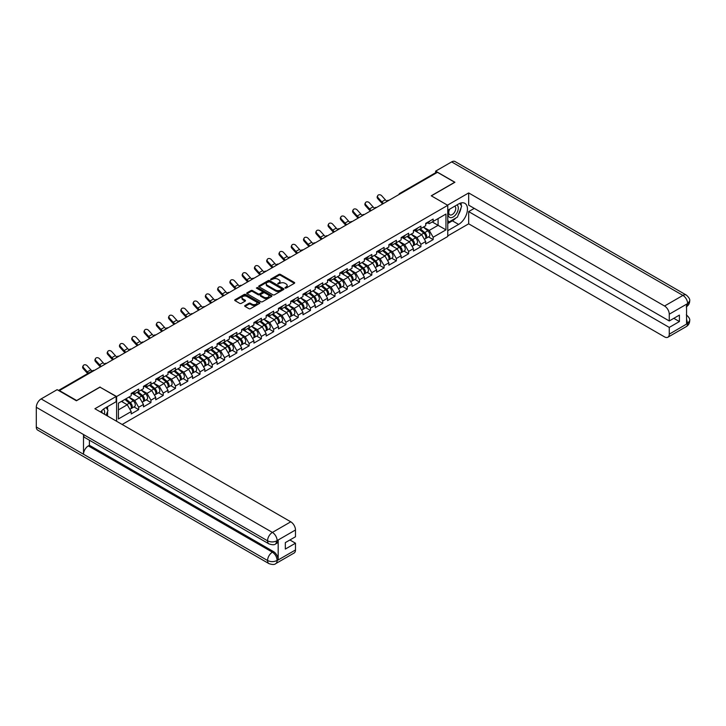 <?xml version="1.0" encoding="UTF-8"?>
<svg xmlns="http://www.w3.org/2000/svg" width="726" height="726" viewBox="0 0 726 726"><rect width="100%" height="100%" fill="white"/><g stroke="black" fill="none" stroke-linecap="round" stroke-linejoin="round"><path stroke-width="1.09" d="M285.082 288.068L286.162 288.068L294.366 283.331A1.089 0.626 0 0 0 294.683 282.886A1.089 0.626 0 0 0 294.366 282.441L280.463 274.419A1.089 0.626 0 0 0 278.92 274.419L270.716 279.147L270.716 279.773L272.858 279.165A3.494 2.015 0 0 1 277.804 279.165L278.956 279.828A3.494 2.015 0 0 1 279.982 281.261A3.494 2.015 0 0 1 278.956 282.686L277.895 283.92L280.036 283.303A3.494 2.015 0 0 1 284.982 283.303L286.144 283.975A3.494 2.015 0 0 1 287.16 285.4A3.494 2.015 0 0 1 286.144 286.834L285.082 288.068L285.082 287.442M245.025 305.528A1.089 0.626 0 0 0 244.707 305.973A1.089 0.626 0 0 0 245.025 306.417L248.927 308.668A1.089 0.626 0 0 0 250.47 308.668L259.581 303.414A1.089 0.626 0 0 0 259.899 302.969A1.089 0.626 0 0 0 259.581 302.524L245.678 294.493A1.089 0.626 0 0 0 244.136 294.493L235.024 299.756A1.089 0.626 0 0 0 234.707 300.201A1.089 0.626 0 0 0 235.024 300.646L239.734 303.368A1.089 0.626 0 0 0 241.286 303.368L245.179 301.118A1.089 0.626 0 0 0 245.497 300.673A1.089 0.626 0 0 0 245.179 300.228L242.847 298.876A2.922 1.688 0 0 1 241.994 297.687A2.922 1.688 0 0 1 243.791 296.126A2.922 1.688 0 0 1 246.976 296.489L256.124 301.771A2.922 1.688 0 0 1 256.977 302.969A2.922 1.688 0 0 1 255.18 304.521A2.922 1.688 0 0 1 251.995 304.158L250.47 303.277A1.089 0.626 0 0 0 248.927 303.277L245.025 305.528L245.025 306.417L248.927 304.185L248.927 303.277M100.088 386.985L76.647 400.516L59.423 390.57L437.451 172.316L454.685 182.262L431.244 195.793L447.76 205.331L116.614 396.523L100.088 387.212M272.94 294.81A1.089 0.626 0 0 0 274.482 294.81L283.594 289.547A1.089 0.626 0 0 0 283.911 289.102A1.089 0.626 0 0 0 283.594 288.658L269.691 280.635A1.089 0.626 0 0 0 268.148 280.635L259.037 285.89A1.089 0.626 0 0 0 258.719 286.343A1.089 0.626 0 0 0 259.037 286.788L272.94 294.81M256.677 288.231L271.569 296.489L262.476 301.744A1.089 0.626 0 0 1 260.933 301.744L247.031 293.712L247.031 292.823A1.089 0.626 0 0 0 246.713 293.268A1.089 0.626 0 0 0 247.031 293.712M247.031 292.823L250.933 290.572A1.089 0.626 0 0 1 252.476 290.572L258.111 293.83A1.089 0.626 0 0 0 259.654 293.83L262.24 292.333A1.089 0.626 0 0 0 262.567 291.888A1.089 0.626 0 0 0 262.24 291.444L256.378 288.059L257.458 287.432L271.588 295.591A1.089 0.626 0 0 1 271.905 296.036A1.089 0.626 0 0 1 271.588 296.48L271.588 295.591M116.614 421.271L116.614 396.523M122.159 424.474L447.76 236.485L447.76 205.331M134.011 406.932L138.675 409.627L138.675 407.259L134.737 400.453L128.919 397.086M138.675 409.627L131.197 413.938L131.197 411.578L118.42 418.956L118.42 403.148L131.197 395.77L131.197 393.41L138.675 389.1L138.675 391.459L143.476 388.691L143.476 386.323L150.944 382.012L150.944 384.372L155.745 381.604L155.745 379.244L163.214 374.925L163.214 377.293L168.015 374.516L168.015 372.157L175.483 367.846L175.483 370.206L180.284 367.438L180.284 365.069L187.753 360.758L187.753 363.118L192.553 360.35L192.553 357.991L200.022 353.671L200.022 356.039L204.823 353.263L204.823 350.903L212.301 346.592L212.301 348.952L217.092 346.184L217.092 343.825L224.57 339.505L224.57 341.864L229.362 339.096L229.362 336.737L236.839 332.417L236.839 334.786L241.64 332.009L241.64 329.649L249.109 325.339L249.109 327.698L253.909 324.93L253.909 322.571L261.378 318.251L261.378 320.611L266.179 317.843L266.179 315.483L273.648 311.173L273.648 313.532L278.448 310.755L278.448 308.396L285.917 304.085L285.917 306.445L290.718 303.677L290.718 301.317L298.195 296.998L298.195 299.357L302.987 296.589L302.987 294.23L310.465 289.919L310.465 292.279L315.256 289.511L315.256 287.142L322.734 282.831L322.734 285.191L327.535 282.423L327.535 280.064L335.004 275.744L335.004 278.103L339.804 275.335L339.804 272.976L347.273 268.665L347.273 271.025L352.074 268.257L352.074 265.888L359.542 261.578L359.542 263.937L364.343 261.169L364.343 258.81L371.812 254.49L371.812 256.859L376.613 254.082L376.613 251.722L384.09 247.412L384.09 249.771L388.882 247.003L388.882 244.635L396.36 240.324L396.36 242.684L401.151 239.916L401.151 237.556L408.629 233.237L408.629 235.605L413.43 232.828L413.43 230.469L420.899 226.158L420.899 228.518L425.699 225.75L425.699 223.381L433.168 219.071L433.168 221.43L445.955 214.052L445.955 229.861L433.168 237.239L429.238 230.423L423.412 227.066M428.503 236.903L433.168 239.598L433.168 237.239M433.168 239.598L425.699 243.909L425.699 241.549L420.899 244.317L416.969 237.511L411.143 234.144M416.234 243.99L420.899 246.686L420.899 244.317M420.899 246.686L413.43 250.996L413.43 248.637L408.629 251.405L404.691 244.589L398.873 241.232M403.965 251.069L408.629 253.764L408.629 251.405M408.629 253.764L401.151 258.084L401.151 255.715L396.36 258.492L392.421 251.677L386.604 248.319M391.686 258.157L396.36 260.852L396.36 258.492M396.36 260.852L388.882 265.162L388.882 262.803L384.09 265.571L380.152 258.765L374.335 255.398M379.417 265.244L384.09 267.939L384.09 265.571M384.09 267.939L376.613 272.25L376.613 269.89L371.812 272.658L367.882 265.843L362.065 262.485M367.147 272.323L371.812 275.018L371.812 272.658M371.812 275.018L364.343 279.338L364.343 276.969L359.542 279.746L355.613 272.931L349.787 269.573M354.878 279.41L359.542 282.105L359.542 279.746M359.542 282.105L352.074 286.416L352.074 284.057L347.273 286.824L343.344 280.018L337.517 276.651M342.608 286.498L347.273 289.193L347.273 286.824M347.273 289.193L339.804 293.504L339.804 291.144L335.004 293.912L331.074 287.097L325.248 283.739M330.339 293.576L335.004 296.272L335.004 293.912M335.004 296.272L327.535 300.591L327.535 298.223L322.734 301L318.796 294.184L312.979 290.827M318.07 300.664L322.734 303.359L322.734 301M322.734 303.359L315.256 307.67L315.256 305.31L310.465 308.078L306.526 301.272L300.709 297.905M305.791 307.751L310.465 310.438L310.465 308.078M310.465 310.438L302.987 314.757L302.987 312.398L298.195 315.166L294.257 308.35L288.44 304.993M293.522 314.83L298.195 317.525L298.195 315.166M298.195 317.525L290.718 321.845L290.718 319.476L285.917 322.253L281.987 315.438L276.17 312.08M281.252 321.917L285.917 324.613L285.917 322.253M285.917 324.613L278.448 328.923L278.448 326.564L273.648 329.332L269.718 322.525L263.901 319.159M268.983 329.005L273.648 331.691L273.648 329.332M273.648 331.691L266.179 336.011L266.179 333.651L261.378 336.419L257.449 329.604L251.623 326.246M256.714 336.084L261.378 338.779L261.378 336.419M261.378 338.779L253.909 343.089L253.909 340.73L249.109 343.507L245.179 336.692L239.353 333.334M244.444 343.171L249.109 345.866L249.109 343.507M249.109 345.866L241.64 350.177L241.64 347.818L236.839 350.585L232.91 343.779L227.084 340.412M232.175 350.25L236.839 352.945L236.839 350.585M236.839 352.945L229.362 357.265L229.362 354.905L224.57 357.673L220.631 350.858L214.814 347.5M219.905 357.337L224.57 360.032L224.57 357.673M224.57 360.032L217.092 364.343L217.092 361.984L212.301 364.751L208.362 357.945L202.545 354.587M207.627 364.425L212.301 367.12L212.301 364.751M212.301 367.12L204.823 371.431L204.823 369.071L200.022 371.839L196.093 365.024L190.276 361.666M195.358 371.503L200.022 374.199L200.022 371.839M200.022 374.199L192.553 378.518L192.553 376.15L187.753 378.927L183.823 372.111L178.006 368.754M183.088 378.591L187.753 381.286L187.753 378.927M187.753 381.286L180.284 385.597L180.284 383.237L175.483 386.005L171.554 379.199L165.728 375.832M170.819 385.678L175.483 388.374L175.483 386.005M175.483 388.374L168.015 392.684L168.015 390.325L163.214 393.093L159.284 386.277L153.458 382.92M158.549 392.757L163.214 395.452L163.214 393.093M163.214 395.452L155.745 399.772L155.745 397.403L150.944 400.18L147.015 393.365L141.189 390.007M146.28 399.844L150.944 402.54L150.944 400.18M150.944 402.54L143.476 406.85L143.476 404.491L138.675 407.259M133.221 392.848L134.737 393.728L138.675 391.459M134.737 400.453L139.537 397.676L132.196 393.438M143.476 404.491L139.537 397.676M145.49 385.769L147.015 386.64L150.944 384.372M147.015 393.365L151.807 390.597L144.465 386.359M155.745 397.403L151.807 390.597M157.76 378.682L159.284 379.562L163.214 377.293M159.284 386.277L164.076 383.51L156.734 379.271M168.015 390.325L164.076 383.51M170.029 371.594L171.554 372.474L175.483 370.206M171.554 379.199L176.354 376.431L169.013 372.184M180.284 383.237L176.354 376.431M182.299 364.516L183.823 365.387L187.753 363.118M183.823 372.111L188.624 369.343L181.282 365.105M192.553 376.15L188.624 369.343M194.577 357.428L196.093 358.308L200.022 356.039M196.093 365.024L200.893 362.256L193.552 358.018M204.823 369.071L200.893 362.256M206.846 350.34L208.362 351.221L212.301 348.952M208.362 357.945L213.163 355.177L205.821 350.939M217.092 361.984L213.163 355.177M219.116 343.262L220.631 344.142L224.57 341.864M220.631 350.858L225.432 348.09L218.09 343.852M229.362 354.905L225.432 348.09M231.385 336.174L232.91 337.055L236.839 334.786M232.91 343.779L237.701 341.002L230.36 336.764M241.64 347.818L237.701 341.002M243.655 329.096L245.179 329.967L249.109 327.698M245.179 336.692L249.971 333.924L242.629 329.686M253.909 340.73L249.971 333.924M255.924 322.008L257.449 322.889L261.378 320.611M257.449 329.604L262.249 326.836L254.908 322.598M266.179 333.651L262.249 326.836M268.193 314.921L269.718 315.801L273.648 313.532M269.718 322.525L274.519 319.749L267.177 315.511M278.448 326.564L274.519 319.749M280.472 307.842L281.987 308.713L285.917 306.445M281.987 315.438L286.788 312.67L279.446 308.432M290.718 319.476L286.788 312.67M292.741 300.755L294.257 301.635L298.195 299.357M294.257 308.35L299.058 305.582L291.716 301.344M302.987 312.398L299.058 305.582M305.011 293.667L306.526 294.547L310.465 292.279M306.526 301.272L311.327 298.495L303.985 294.257M315.256 305.31L311.327 298.495M317.28 286.589L318.796 287.46L322.734 285.191M318.796 294.184L323.596 291.416L316.255 287.178M327.535 298.223L323.596 291.416M329.55 279.501L331.074 280.381L335.004 278.103M331.074 287.097L335.866 284.329L328.524 280.091M339.804 291.144L335.866 284.329M341.819 272.413L343.344 273.294L347.273 271.025M343.344 280.018L348.135 277.241L340.803 273.003M352.074 284.057L348.135 277.241M354.088 265.335L355.613 266.206L359.542 263.937M355.613 272.931L360.414 270.163L353.072 265.925M364.343 276.969L360.414 270.163M366.358 258.247L367.882 259.128L371.812 256.859M367.882 265.843L372.683 263.075L365.341 258.837M376.613 269.89L372.683 263.075M378.636 251.16L380.152 252.04L384.09 249.771M380.152 258.765L384.952 255.988L377.611 251.75M388.882 262.803L384.952 255.988M390.906 244.081L392.421 244.952L396.36 242.684M392.421 251.677L397.222 248.909L389.88 244.671M401.151 255.715L397.222 248.909M403.175 236.994L404.691 237.874L408.629 235.605M404.691 244.589L409.491 241.822L402.15 237.584M413.43 248.637L409.491 241.822M415.444 229.906L416.969 230.786L420.899 228.518M416.969 237.511L421.761 234.743L414.419 230.496M425.699 241.549L421.761 234.743M436.272 172.997L400.643 193.57M400.144 193.86A1.67 0.962 120 0 1 400.561 193.524A1.67 0.962 60 0 0 399.727 193.443L435.364 172.87A1.67 0.962 60 0 1 436.199 172.951M427.714 222.828L429.238 223.708L433.168 221.43M429.238 230.423L438.087 225.314L438.087 218.599L445.955 214.052M432.26 221.956L445.955 229.861M118.42 409.872L127.268 404.763L121.451 401.405M131.197 411.578L127.268 404.763M285.382 288.177L286.144 287.741A3.494 2.015 0 0 0 287.16 286.307L287.16 285.4M279.982 281.261L279.982 282.169A3.494 2.015 0 0 1 278.956 283.594L278.203 284.029M294.366 282.441L294.366 283.331L280.463 275.326A1.089 0.626 0 0 0 278.92 275.326L271.025 279.882M283.594 288.658L283.594 289.547L269.691 281.543A1.089 0.626 0 0 0 268.148 281.543L259.055 286.797M281.661 289.411L281.661 288.794L269.464 281.752L267.259 282.396A3.494 2.015 0 0 0 266.242 283.821A3.494 2.015 0 0 0 267.259 285.245L275.599 290.064A3.494 2.015 0 0 0 280.545 290.064L281.661 289.411L281.661 290.327L281.888 289.102M266.242 283.821L266.242 284.728A3.494 2.015 0 0 0 267.259 286.153L267.259 285.245M281.661 290.327L280.545 290.972A3.494 2.015 0 0 1 275.599 290.972L267.259 286.153M247.049 293.721L250.933 291.48L250.933 290.572M262.567 291.888L262.567 292.796A1.089 0.626 0 0 1 262.24 293.24L259.654 294.738A1.089 0.626 0 0 1 258.111 294.738L252.476 291.48A1.089 0.626 0 0 0 250.933 291.48M263.965 297.206A2.922 1.688 0 0 0 267.141 297.569A2.922 1.688 0 0 0 268.947 296.008A2.922 1.688 0 0 0 268.094 294.82L264.872 292.959A1.089 0.626 0 0 0 263.32 292.959L260.734 294.447A1.089 0.626 0 0 0 260.416 294.901A1.089 0.626 0 0 0 260.734 295.346L263.965 297.206L263.965 298.114A2.922 1.688 0 0 0 267.141 298.477A2.922 1.688 0 0 0 268.947 296.916L268.947 296.008M260.416 294.901L260.416 295.809A1.089 0.626 0 0 0 260.734 296.253L260.734 295.346M263.965 298.114L260.734 296.253M256.977 302.969L256.977 303.876A2.922 1.688 0 0 1 255.18 305.428A2.922 1.688 0 0 1 251.995 305.065L250.47 304.185A1.089 0.626 0 0 0 248.927 304.185M241.994 297.687L241.994 298.595A2.922 1.688 0 0 0 242.847 299.784L242.847 298.876M245.179 300.228L245.179 301.118L242.847 299.784M259.563 303.423L245.678 295.4A1.089 0.626 0 0 0 244.136 295.4L235.042 300.655L235.024 299.756M424.764 233.836L424.211 233.518M425.463 238.518A3.675 2.124 -120 0 0 425.999 238.346A3.675 2.124 -120 0 0 426.661 235.787A3.675 2.124 -120 0 0 424.746 232.583L420.318 228.853M425.999 238.346L429.03 236.603A3.675 2.124 -120 0 0 429.683 234.035A3.675 2.124 -120 0 0 427.777 230.841L423.349 227.102M419.465 229.343L424.519 233.609A2.223 1.289 60 0 1 425.717 236.349M424.383 239.281L425.055 238.89A3.675 2.124 -120 0 0 425.717 236.331A3.675 2.124 -120 0 0 423.803 233.128L419.374 229.398M418.094 232.619L415.109 230.106M382.693 203.933A8.903 5.136 60 0 1 381.359 202.654L377.747 198.634A2.505 1.915 -152.4 0 1 377.302 196.447L377.729 195.63A2.505 1.915 27.6 0 0 378.173 197.808L381.785 201.828A7.451 4.302 -120 0 0 383.591 203.416M386.831 201.166A7.451 4.302 -120 0 1 385.325 199.786L381.713 195.766A2.505 1.915 27.6 0 0 377.729 195.63M426.679 222.818A3.675 2.124 60 0 1 425.999 223.817A3.675 2.124 60 0 1 425.699 223.944M429.71 221.067A3.675 2.124 60 0 1 429.03 222.065L425.999 223.817M449.385 209.297A7.233 4.174 120 0 0 449.212 217.065A7.233 4.174 120 0 0 455.746 214.696A7.233 4.174 120 0 0 456.99 204.913M449.793 209.061A4.946 2.859 120 0 0 449.784 214.805A4.946 2.859 120 0 0 454.004 213.008A4.946 2.859 120 0 0 454.73 206.229A4.946 2.859 120 0 0 454.712 206.22M459.749 203.398L461.682 206.157L457.434 217.101L448.94 222.002L447.76 220.323M447.76 221.321L448.94 222.002M104.408 414.228A7.233 4.174 120 0 0 103.455 409.174M102.103 412.894A4.946 2.859 120 0 0 101.595 410.862M106.06 407.522L108.029 410.326L106.132 415.227M455.864 218A12.514 7.224 120 0 1 452.398 220.822L458.614 224.407A12.514 7.224 120 0 0 466.791 213.38A12.514 7.224 120 0 0 464.876 203.353A12.514 7.224 120 0 0 458.614 203.97L447.76 210.241M458.614 224.407L447.76 230.677M447.76 235.896L468.678 223.817L468.678 211.602L669.263 327.408L669.263 334.169L687.74 323.406L686.569 323.95L686.569 304.421L687.631 303.586L669.263 314.186A6.67 3.857 -120 0 0 664.544 306.018L682.912 295.409L451.654 161.898L435.645 171.136L454.921 182.262L431.362 195.866M474.269 208.38L468.678 211.602M673.819 318.324L679.409 321.545L679.409 315.093L669.263 320.956L468.678 205.149L468.678 192.934L664.544 306.018M447.488 205.177L468.678 192.934M468.678 223.817L664.544 336.891A6.67 3.857 -120 0 0 667.875 337.227A6.67 3.857 -120 0 0 669.263 334.169M451.654 161.898A6.843 3.948 -60 0 1 455.075 161.553L686.324 295.074A6.843 3.948 -60 0 0 682.912 295.409A6.67 3.857 60 0 1 687.631 303.586M435.645 172.797L435.645 171.136M669.263 320.956L669.263 314.186M679.409 321.545L669.263 327.408M458.351 214.724A12.514 7.224 120 0 0 461.046 207.781M461.246 205.54A12.514 7.224 120 0 0 460.937 202.99M452.398 220.822L447.76 223.499M447.76 222.047L448.387 221.684M686.569 319.286L687.631 323.342M686.324 314.83C689.01 317.244 690.136 319.168 689.7 320.611L687.749 323.397M686.324 295.074C689.01 297.46 690.136 299.411 689.7 300.909L687.749 303.649M116.142 396.478L94.897 408.738L290.763 521.812A6.67 3.857 60 0 1 295.482 529.989L277.114 540.598L275.726 543.874C274.61 545.017 272.359 545.017 268.974 543.883L84.915 437.615A6.843 3.948 -60 0 1 83.499 434.529L36.3 407.286A6.843 3.948 -60 0 1 41.137 398.91L57.145 389.662L76.412 400.788L100.016 387.167L116.142 396.478L116.142 401.696L104.971 408.148A12.514 7.224 120 0 0 100.587 412.023M107.285 415.889L109.925 417.414M107.566 415.735L107.566 411.542M107.566 409.664L107.566 406.651M295.482 529.989L295.482 536.759L285.327 542.612L285.327 549.065L295.482 543.202L295.482 549.972A6.67 3.857 60 0 1 294.094 553.03L275.726 563.63A6.67 3.857 -120 0 0 277.114 560.572L295.482 549.972M275.726 563.63C274.664 564.764 272.413 564.764 268.974 563.639L37.716 430.128A6.843 3.948 -60 0 1 36.3 426.997L83.499 454.24A6.843 3.948 -60 0 1 88.336 445.909L272.395 552.177L273.457 551.56A6.67 3.857 60 0 1 278.176 559.737L278.176 540.208A6.67 3.857 60 0 1 276.787 543.266L275.726 543.874M36.3 407.286L36.3 426.997M268.974 543.883A6.843 3.948 -60 0 1 267.558 540.797L83.499 434.529L83.499 454.24L267.558 560.508C270.698 562.024 273.838 562.024 276.996 560.508L277.114 560.572M295.482 543.202L289.892 539.981M89.398 440.21L89.398 445.292L273.457 551.56M89.398 445.292L88.336 445.909M41.137 398.91L272.395 532.421A6.843 3.948 -60 0 0 267.558 540.797C270.707 542.313 273.847 542.295 276.987 540.761M412.486 240.923L411.941 240.605M413.194 245.597A3.675 2.124 -120 0 0 413.729 245.433A3.675 2.124 -120 0 0 414.383 242.865A3.675 2.124 -120 0 0 412.477 239.671L408.048 235.932M413.729 245.433L416.751 243.682A3.675 2.124 -120 0 0 417.414 241.123A3.675 2.124 -120 0 0 415.508 237.919L411.079 234.189M407.195 236.431L412.241 240.687A2.223 1.289 60 0 1 413.448 243.428M412.114 246.368L412.785 245.978A3.675 2.124 -120 0 0 413.439 243.41A3.675 2.124 -120 0 0 411.533 240.215L407.105 236.485M405.825 239.707L402.839 237.184M400.217 248.002L399.672 247.684M400.924 252.684A3.675 2.124 -120 0 0 401.46 252.521A3.675 2.124 -120 0 0 402.113 249.953A3.675 2.124 -120 0 0 400.207 246.758L395.779 243.019M401.46 252.521L404.482 250.769A3.675 2.124 -120 0 0 405.144 248.201A3.675 2.124 -120 0 0 403.229 245.007L398.81 241.268M394.926 243.509L399.972 247.775A2.223 1.289 60 0 1 401.179 250.515M399.844 253.447L400.516 253.065A3.675 2.124 -120 0 0 401.169 250.497A3.675 2.124 -120 0 0 399.264 247.303L394.835 243.564M393.556 246.795L390.57 244.272M387.947 255.089L387.394 254.772M388.655 259.772A3.675 2.124 -120 0 0 389.181 259.599A3.675 2.124 -120 0 0 389.844 257.04A3.675 2.124 -120 0 0 387.938 253.837L383.51 250.107M389.181 259.599L392.212 257.857A3.675 2.124 -120 0 0 392.875 255.289A3.675 2.124 -120 0 0 390.96 252.094L386.531 248.356M382.656 250.597L387.702 254.853A2.223 1.289 60 0 1 388.909 257.603M387.575 260.534L388.238 260.144A3.675 2.124 -120 0 0 388.9 257.585A3.675 2.124 -120 0 0 386.994 254.381L382.566 250.651M381.286 253.873L378.3 251.359M375.678 262.177L375.124 261.859M376.386 266.85A3.675 2.124 -120 0 0 376.912 266.687A3.675 2.124 -120 0 0 377.574 264.119A3.675 2.124 -120 0 0 375.66 260.924L371.24 257.185M376.912 266.687L379.943 264.936A3.675 2.124 -120 0 0 380.605 262.376A3.675 2.124 -120 0 0 378.691 259.173L374.262 255.443M370.387 257.685L375.433 261.941A2.223 1.289 60 0 1 376.631 264.681M375.306 267.622L375.968 267.232A3.675 2.124 -120 0 0 376.631 264.663A3.675 2.124 -120 0 0 374.716 261.469L370.296 257.73M369.017 260.961L366.031 258.438M363.408 269.255L362.855 268.938M364.107 273.938A3.675 2.124 -120 0 0 364.643 273.775A3.675 2.124 -120 0 0 365.305 271.206A3.675 2.124 -120 0 0 363.39 268.012L358.962 264.273M364.643 273.775L367.674 272.023A3.675 2.124 -120 0 0 368.336 269.455A3.675 2.124 -120 0 0 366.421 266.26L361.993 262.522M358.109 264.763L363.163 269.028A2.223 1.289 60 0 1 364.361 271.769M363.036 274.7L363.699 274.319A3.675 2.124 -120 0 0 364.361 271.751A3.675 2.124 -120 0 0 362.446 268.556L358.018 264.818M356.747 268.048L353.762 265.525M370.423 211.021A8.903 5.136 60 0 1 369.089 209.741L365.477 205.721A2.505 1.915 -152.4 0 1 365.033 203.534L365.459 202.708A2.505 1.915 27.6 0 0 365.904 204.895L369.516 208.916A7.451 4.302 -120 0 0 371.322 210.504M374.562 208.253A7.451 4.302 -120 0 1 373.055 206.874L369.443 202.853A2.505 1.915 27.6 0 0 365.459 202.708M414.41 229.897A3.675 2.124 60 0 1 413.729 230.904A3.675 2.124 60 0 1 413.43 231.022M417.441 228.155A3.675 2.124 60 0 1 416.751 229.153L413.729 230.904M358.154 218.109A8.903 5.136 60 0 1 356.82 216.82L353.208 212.8A2.505 1.915 -152.4 0 1 352.754 210.622L353.19 209.796A2.505 1.915 27.6 0 0 353.635 211.983L357.246 216.003A7.451 4.302 -120 0 0 359.052 217.582M362.292 215.332A7.451 4.302 -120 0 1 360.786 213.952L357.174 209.932A2.505 1.915 27.6 0 0 353.19 209.796M402.14 236.985A3.675 2.124 60 0 1 401.46 237.983A3.675 2.124 60 0 1 401.151 238.11M405.172 235.233A3.675 2.124 60 0 1 404.482 236.24L401.46 237.983M345.875 225.187A8.903 5.136 60 0 1 344.551 223.907L340.939 219.887A2.505 1.915 -152.4 0 1 340.485 217.7L340.921 216.883A2.505 1.915 27.6 0 0 341.365 219.061L344.977 223.082A7.451 4.302 -120 0 0 346.783 224.67M350.023 222.419A7.451 4.302 -120 0 1 348.516 221.04L344.904 217.02A2.505 1.915 27.6 0 0 340.921 216.883M389.871 244.072A3.675 2.124 60 0 1 389.181 245.07A3.675 2.124 60 0 1 388.882 245.197M392.893 242.321A3.675 2.124 60 0 1 392.212 243.319L389.181 245.07M333.606 232.275A8.903 5.136 60 0 1 332.272 230.995L328.66 226.966A2.505 1.915 -152.4 0 1 328.216 224.788L328.651 223.962A2.505 1.915 27.6 0 0 329.096 226.149L332.708 230.169A7.451 4.302 -120 0 0 334.505 231.757M337.753 229.507A7.451 4.302 -120 0 1 336.247 228.127L332.635 224.107A2.505 1.915 27.6 0 0 328.651 223.962M377.602 251.151A3.675 2.124 60 0 1 376.912 252.158A3.675 2.124 60 0 1 376.613 252.276M380.624 249.408A3.675 2.124 60 0 1 379.943 250.406L376.912 252.158M321.337 239.362A8.903 5.136 60 0 1 320.003 238.074L316.391 234.053A2.505 1.915 -152.4 0 1 315.946 231.875L316.373 231.049A2.505 1.915 27.6 0 0 316.826 233.227L320.438 237.257A7.451 4.302 -120 0 0 322.235 238.836M325.484 236.585A7.451 4.302 -120 0 1 323.977 235.206L320.366 231.186A2.505 1.915 27.6 0 0 316.373 231.049M365.332 258.238A3.675 2.124 60 0 1 364.643 259.236A3.675 2.124 60 0 1 364.343 259.363M368.354 256.487A3.675 2.124 60 0 1 367.674 257.494L364.643 259.236M351.139 276.343L350.585 276.025M351.838 281.026A3.675 2.124 -120 0 0 352.373 280.853A3.675 2.124 -120 0 0 353.036 278.294A3.675 2.124 -120 0 0 351.121 275.09L346.692 271.361M352.373 280.853L355.404 279.111A3.675 2.124 -120 0 0 356.058 276.542A3.675 2.124 -120 0 0 354.152 273.348L349.723 269.609M345.839 271.851L350.894 276.107A2.223 1.289 60 0 1 352.092 278.848M350.758 281.788L351.429 281.398A3.675 2.124 -120 0 0 352.092 278.838A3.675 2.124 -120 0 0 350.177 275.635L345.748 271.905M344.478 275.127L341.483 272.613M309.067 246.441A8.903 5.136 60 0 1 307.733 245.161L304.121 241.141A2.505 1.915 -152.4 0 1 303.677 238.954L304.103 238.137A2.505 1.915 27.6 0 0 304.557 240.315L308.169 244.335A7.451 4.302 -120 0 0 309.966 245.923M313.215 243.673A7.451 4.302 -120 0 1 311.708 242.293L308.096 238.273A2.505 1.915 27.6 0 0 304.103 238.137M353.054 265.326A3.675 2.124 60 0 1 352.373 266.324A3.675 2.124 60 0 1 352.074 266.451M356.085 263.574A3.675 2.124 60 0 1 355.404 264.573L352.373 266.324M338.87 283.43L338.316 283.104M339.568 288.104A3.675 2.124 -120 0 0 340.104 287.941A3.675 2.124 -120 0 0 340.766 285.372A3.675 2.124 -120 0 0 338.851 282.178L334.423 278.439M340.104 287.941L343.135 286.189A3.675 2.124 -120 0 0 343.788 283.63A3.675 2.124 -120 0 0 341.882 280.427L337.454 276.697M333.57 278.938L338.625 283.194A2.223 1.289 60 0 1 339.822 285.935M338.488 288.875L339.16 288.485A3.675 2.124 -120 0 0 339.822 285.917A3.675 2.124 -120 0 0 337.908 282.723L333.479 278.984M332.199 282.214L329.214 279.691M296.798 253.528A8.903 5.136 60 0 1 295.464 252.24L291.852 248.219A2.505 1.915 -152.4 0 1 291.407 246.041L291.834 245.216A2.505 1.915 27.6 0 0 292.279 247.403L295.89 251.423A7.451 4.302 -120 0 0 297.696 253.011M300.936 250.76A7.451 4.302 -120 0 1 299.439 249.381L295.827 245.361A2.505 1.915 27.6 0 0 291.834 245.216M340.784 272.404A3.675 2.124 60 0 1 340.104 273.412A3.675 2.124 60 0 1 339.804 273.53M343.815 270.662A3.675 2.124 60 0 1 343.135 271.66L340.104 273.412M326.591 290.509L326.047 290.191M327.299 295.192A3.675 2.124 -120 0 0 327.834 295.028A3.675 2.124 -120 0 0 328.497 292.46A3.675 2.124 -120 0 0 326.582 289.266L322.153 285.527M327.834 295.028L330.865 293.277A3.675 2.124 -120 0 0 331.519 290.709A3.675 2.124 -120 0 0 329.613 287.514L325.184 283.775M321.3 286.017L326.355 290.282A2.223 1.289 60 0 1 327.553 293.023M326.219 295.954L326.891 295.573A3.675 2.124 -120 0 0 327.544 293.005A3.675 2.124 -120 0 0 325.638 289.81L321.21 286.071M319.93 289.302L316.944 286.779M284.528 260.616A8.903 5.136 60 0 1 283.194 259.327L279.583 255.307A2.505 1.915 -152.4 0 1 279.138 253.129L279.564 252.303A2.505 1.915 27.6 0 0 280.009 254.481L283.621 258.501A7.451 4.302 -120 0 0 285.427 260.089M288.667 257.839A7.451 4.302 -120 0 1 287.16 256.459L283.548 252.439A2.505 1.915 27.6 0 0 279.564 252.303M328.515 279.492A3.675 2.124 60 0 1 327.834 280.49A3.675 2.124 60 0 1 327.535 280.617M331.546 277.74A3.675 2.124 60 0 1 330.865 278.748L327.834 280.49M314.322 297.596L313.777 297.279M315.03 302.27A3.675 2.124 -120 0 0 315.565 302.107A3.675 2.124 -120 0 0 316.218 299.548A3.675 2.124 -120 0 0 314.313 296.344L309.884 292.614M315.565 302.107L318.587 300.364A3.675 2.124 -120 0 0 319.249 297.796A3.675 2.124 -120 0 0 317.335 294.602L312.915 290.863M309.031 293.104L314.077 297.361A2.223 1.289 60 0 1 315.284 300.101M313.95 303.041L314.621 302.651A3.675 2.124 -120 0 0 315.275 300.092A3.675 2.124 -120 0 0 313.369 296.889L308.94 293.159M307.661 296.38L304.675 293.858M272.259 267.694A8.903 5.136 60 0 1 270.925 266.415L267.313 262.395A2.505 1.915 -152.4 0 1 266.859 260.207L267.295 259.391A2.505 1.915 27.6 0 0 267.74 261.569L271.352 265.589A7.451 4.302 -120 0 0 273.157 267.177M276.397 264.926A7.451 4.302 -120 0 1 274.891 263.547L271.279 259.527A2.505 1.915 27.6 0 0 267.295 259.391M316.246 286.579A3.675 2.124 60 0 1 315.565 287.578A3.675 2.124 60 0 1 315.256 287.705M319.277 284.828A3.675 2.124 60 0 1 318.587 285.826L315.565 287.578M302.052 304.675L301.499 304.357M302.76 309.358A3.675 2.124 -120 0 0 303.296 309.194A3.675 2.124 -120 0 0 303.949 306.626A3.675 2.124 -120 0 0 302.043 303.432L297.615 299.693M303.296 309.194L306.318 307.443A3.675 2.124 -120 0 0 306.98 304.884A3.675 2.124 -120 0 0 305.065 301.68L300.637 297.95M296.762 300.192L301.807 304.448A2.223 1.289 60 0 1 303.014 307.189M301.68 310.12L302.352 309.739A3.675 2.124 -120 0 0 303.005 307.171A3.675 2.124 -120 0 0 301.099 303.976L296.671 300.237M295.391 303.468L292.406 300.945M259.981 274.782A8.903 5.136 60 0 1 258.656 273.493L255.044 269.473A2.505 1.915 -152.4 0 1 254.59 267.295L255.026 266.469A2.505 1.915 27.6 0 0 255.47 268.656L259.082 272.677A7.451 4.302 -120 0 0 260.888 274.265M264.128 272.005A7.451 4.302 -120 0 1 262.621 270.635L259.01 266.614A2.505 1.915 27.6 0 0 255.026 266.469M303.976 293.658A3.675 2.124 60 0 1 303.296 294.665A3.675 2.124 60 0 1 302.987 294.783M307.007 291.916A3.675 2.124 60 0 1 306.318 292.914L303.296 294.665M289.783 311.763L289.229 311.445M290.491 316.445A3.675 2.124 -120 0 0 291.017 316.282A3.675 2.124 -120 0 0 291.68 313.714A3.675 2.124 -120 0 0 289.765 310.519L285.345 306.78M291.017 316.282L294.048 314.53A3.675 2.124 -120 0 0 294.711 311.962A3.675 2.124 -120 0 0 292.796 308.768L288.367 305.029M284.492 307.27L289.538 311.536A2.223 1.289 60 0 1 290.736 314.276M289.411 317.208L290.073 316.826A3.675 2.124 -120 0 0 290.736 314.258A3.675 2.124 -120 0 0 288.821 311.064L284.401 307.325M283.122 310.556L280.136 308.033M247.711 281.86A8.903 5.136 60 0 1 246.386 280.581L242.774 276.561A2.505 1.915 -152.4 0 1 242.321 274.383L242.756 273.557A2.505 1.915 27.6 0 0 243.201 275.735L246.813 279.755A7.451 4.302 -120 0 0 248.61 281.343M251.858 279.093A7.451 4.302 -120 0 1 250.352 277.713L246.74 273.693A2.505 1.915 27.6 0 0 242.756 273.557M291.707 300.745A3.675 2.124 60 0 1 291.017 301.744A3.675 2.124 60 0 1 290.718 301.871M294.729 298.994A3.675 2.124 60 0 1 294.048 300.001L291.017 301.744M277.514 318.85L276.96 318.532M278.212 323.524A3.675 2.124 -120 0 0 278.748 323.36A3.675 2.124 -120 0 0 279.41 320.801A3.675 2.124 -120 0 0 277.495 317.598L273.067 313.868M278.748 323.36L281.779 321.618A3.675 2.124 -120 0 0 282.441 319.05A3.675 2.124 -120 0 0 280.526 315.846L276.098 312.116M272.223 314.358L277.268 318.614A2.223 1.289 60 0 1 278.466 321.355M277.141 324.295L277.804 323.905A3.675 2.124 -120 0 0 278.466 321.346A3.675 2.124 -120 0 0 276.552 318.142L272.123 314.412M270.852 317.634L267.867 315.111M235.442 288.948A8.903 5.136 60 0 1 234.108 287.668L230.496 283.648A2.505 1.915 -152.4 0 1 230.051 281.461L230.478 280.644A2.505 1.915 27.6 0 0 230.932 282.822L234.543 286.843A7.451 4.302 -120 0 0 236.34 288.431M239.589 286.18A7.451 4.302 -120 0 1 238.083 284.801L234.471 280.78A2.505 1.915 27.6 0 0 230.478 280.644M279.437 307.833A3.675 2.124 60 0 1 278.748 308.831A3.675 2.124 60 0 1 278.448 308.958M282.459 306.082A3.675 2.124 60 0 1 281.779 307.08L278.748 308.831M265.244 325.929L264.691 325.611M265.943 330.611A3.675 2.124 -120 0 0 266.478 330.448A3.675 2.124 -120 0 0 267.141 327.88A3.675 2.124 -120 0 0 265.226 324.685L260.797 320.946M266.478 330.448L269.509 328.696A3.675 2.124 -120 0 0 270.172 326.137A3.675 2.124 -120 0 0 268.257 322.934L263.828 319.204M259.944 321.436L264.999 325.702A2.223 1.289 60 0 1 266.197 328.442M264.863 331.374L265.535 330.992A3.675 2.124 -120 0 0 266.197 328.424A3.675 2.124 -120 0 0 264.282 325.23L259.854 321.491M258.583 324.722L255.588 322.199M223.172 296.036A8.903 5.136 60 0 1 221.838 294.747L218.227 290.727A2.505 1.915 -152.4 0 1 217.782 288.549L218.208 287.723A2.505 1.915 27.6 0 0 218.662 289.91L222.274 293.93A7.451 4.302 -120 0 0 224.071 295.518M227.32 293.259A7.451 4.302 -120 0 1 225.813 291.888L222.201 287.859A2.505 1.915 27.6 0 0 218.208 287.723M267.159 314.912A3.675 2.124 60 0 1 266.478 315.91A3.675 2.124 60 0 1 266.179 316.037M270.19 313.169A3.675 2.124 60 0 1 269.509 314.167L266.478 315.91M252.975 333.016L252.421 332.699M253.673 337.699A3.675 2.124 -120 0 0 254.209 337.526A3.675 2.124 -120 0 0 254.871 334.967A3.675 2.124 -120 0 0 252.957 331.764L248.528 328.034M254.209 337.526L257.24 335.784A3.675 2.124 -120 0 0 257.893 333.216A3.675 2.124 -120 0 0 255.988 330.021L251.559 326.283M247.675 328.524L252.73 332.789A2.223 1.289 60 0 1 253.928 335.53M252.594 338.461L253.265 338.08A3.675 2.124 -120 0 0 253.928 335.512A3.675 2.124 -120 0 0 252.013 332.317L247.584 328.579M246.314 331.8L243.319 329.286M210.903 303.114A8.903 5.136 60 0 1 209.569 301.834L205.957 297.814A2.505 1.915 -152.4 0 1 205.512 295.636L205.939 294.81A2.505 1.915 27.6 0 0 206.393 296.988L210.005 301.009A7.451 4.302 -120 0 0 211.801 302.597M215.041 300.346A7.451 4.302 -120 0 1 213.544 298.967L209.932 294.947A2.505 1.915 27.6 0 0 205.939 294.81M254.89 321.999A3.675 2.124 60 0 1 254.209 322.997A3.675 2.124 60 0 1 253.909 323.124M257.921 320.248A3.675 2.124 60 0 1 257.24 321.246L254.209 322.997M240.696 340.104L240.152 339.786M241.404 344.777A3.675 2.124 -120 0 0 241.94 344.614A3.675 2.124 -120 0 0 242.602 342.046A3.675 2.124 -120 0 0 240.687 338.851L236.259 335.122M241.94 344.614L244.971 342.863A3.675 2.124 -120 0 0 245.624 340.303A3.675 2.124 -120 0 0 243.718 337.1L239.29 333.37M235.405 335.612L240.46 339.868A2.223 1.289 60 0 1 241.658 342.608M240.324 345.549L240.996 345.159A3.675 2.124 -120 0 0 241.658 342.599A3.675 2.124 -120 0 0 239.743 339.396L235.315 335.666M234.035 338.888L231.049 336.365M198.634 310.202A8.903 5.136 60 0 1 197.3 308.922L193.688 304.902A2.505 1.915 -152.4 0 1 193.243 302.715L193.67 301.898A2.505 1.915 27.6 0 0 194.114 304.076L197.726 308.096A7.451 4.302 -120 0 0 199.532 309.684M202.772 307.434A7.451 4.302 -120 0 1 201.265 306.054L197.654 302.034A2.505 1.915 27.6 0 0 193.67 301.898M242.62 329.087A3.675 2.124 60 0 1 241.94 330.085A3.675 2.124 60 0 1 241.64 330.203M245.651 327.335A3.675 2.124 60 0 1 244.971 328.334L241.94 330.085M228.427 347.182L227.882 346.865M229.135 351.865A3.675 2.124 -120 0 0 229.67 351.702A3.675 2.124 -120 0 0 230.323 349.133A3.675 2.124 -120 0 0 228.418 345.939L223.989 342.2M229.67 351.702L232.692 349.95A3.675 2.124 -120 0 0 233.355 347.382A3.675 2.124 -120 0 0 231.44 344.188L227.02 340.458M223.136 342.69L228.182 346.955A2.223 1.289 60 0 1 229.389 349.696M228.055 352.627L228.726 352.246A3.675 2.124 -120 0 0 229.38 349.678A3.675 2.124 -120 0 0 227.474 346.483L223.045 342.745M221.766 345.975L218.78 343.452M186.364 317.289A8.903 5.136 60 0 1 185.03 316.001L181.418 311.98A2.505 1.915 -152.4 0 1 180.965 309.802L181.4 308.977A2.505 1.915 27.6 0 0 181.845 311.164L185.457 315.184A7.451 4.302 -120 0 0 187.263 316.763M190.502 314.512A7.451 4.302 -120 0 1 188.996 313.133L185.384 309.113A2.505 1.915 27.6 0 0 181.4 308.977M230.351 336.165A3.675 2.124 60 0 1 229.67 337.163A3.675 2.124 60 0 1 229.362 337.291M233.382 334.423A3.675 2.124 60 0 1 232.692 335.421L229.67 337.163M216.157 354.27L215.613 353.952M216.865 358.953A3.675 2.124 -120 0 0 217.401 358.78A3.675 2.124 -120 0 0 218.054 356.221A3.675 2.124 -120 0 0 216.148 353.017L211.72 349.288M217.401 358.78L220.423 357.038A3.675 2.124 -120 0 0 221.085 354.469A3.675 2.124 -120 0 0 219.17 351.275L214.742 347.536M210.867 349.778L215.912 354.043A2.223 1.289 60 0 1 217.119 356.784M215.785 359.715L216.457 359.325A3.675 2.124 -120 0 0 217.11 356.765A3.675 2.124 -120 0 0 215.205 353.562L210.776 349.832M209.496 353.054L206.511 350.54M174.095 324.368A8.903 5.136 60 0 1 172.761 323.088L169.149 319.068A2.505 1.915 -152.4 0 1 168.695 316.881L169.131 316.064A2.505 1.915 27.6 0 0 169.575 318.242L173.187 322.262A7.451 4.302 -120 0 0 174.993 323.85M178.233 321.6A7.451 4.302 -120 0 1 176.727 320.22L173.115 316.2A2.505 1.915 27.6 0 0 169.131 316.064M218.081 343.253A3.675 2.124 60 0 1 217.401 344.251A3.675 2.124 60 0 1 217.092 344.378M221.112 341.501A3.675 2.124 60 0 1 220.423 342.5L217.401 344.251M203.888 361.357L203.334 361.04M204.596 366.031A3.675 2.124 -120 0 0 205.122 365.868A3.675 2.124 -120 0 0 205.785 363.299A3.675 2.124 -120 0 0 203.87 360.105L199.45 356.366M205.122 365.868L208.153 364.116A3.675 2.124 -120 0 0 208.816 361.557A3.675 2.124 -120 0 0 206.901 358.354L202.472 354.624M198.597 356.865L203.643 361.121A2.223 1.289 60 0 1 204.85 363.862M203.516 366.802L204.178 366.412A3.675 2.124 -120 0 0 204.841 363.844A3.675 2.124 -120 0 0 202.926 360.65L198.507 356.92M197.227 360.141L194.241 357.619M161.816 331.455A8.903 5.136 60 0 1 160.491 330.176L156.88 326.155A2.505 1.915 -152.4 0 1 156.426 323.968L156.861 323.143A2.505 1.915 27.6 0 0 157.306 325.33L160.918 329.35A7.451 4.302 -120 0 0 162.724 330.938M165.964 328.687A7.451 4.302 -120 0 1 164.457 327.308L160.845 323.288A2.505 1.915 27.6 0 0 156.861 323.143M205.812 350.331A3.675 2.124 60 0 1 205.122 351.339A3.675 2.124 60 0 1 204.823 351.457M208.834 348.589A3.675 2.124 60 0 1 208.153 349.587L205.122 351.339M191.619 368.436L191.065 368.118M192.326 373.119A3.675 2.124 -120 0 0 192.853 372.955A3.675 2.124 -120 0 0 193.515 370.387A3.675 2.124 -120 0 0 191.6 367.193L187.181 363.454M192.853 372.955L195.884 371.204A3.675 2.124 -120 0 0 196.546 368.636A3.675 2.124 -120 0 0 194.632 365.441L190.203 361.702M186.328 363.944L191.374 368.209A2.223 1.289 60 0 1 192.571 370.95M191.247 373.881L191.909 373.5A3.675 2.124 -120 0 0 192.571 370.932A3.675 2.124 -120 0 0 190.657 367.737L186.237 363.998M184.958 367.229L181.972 364.706M149.547 338.543A8.903 5.136 60 0 1 148.213 337.254L144.601 333.234A2.505 1.915 -152.4 0 1 144.156 331.056L144.583 330.23A2.505 1.915 27.6 0 0 145.037 332.417L148.649 336.437A7.451 4.302 -120 0 0 150.445 338.017M153.694 335.766A7.451 4.302 -120 0 1 152.188 334.387L148.576 330.366A2.505 1.915 27.6 0 0 144.583 330.23M193.543 357.419A3.675 2.124 60 0 1 192.853 358.417A3.675 2.124 60 0 1 192.553 358.544M196.564 355.667A3.675 2.124 60 0 1 195.884 356.675L192.853 358.417M179.349 375.524L178.796 375.206M180.048 380.206A3.675 2.124 -120 0 0 180.583 380.034A3.675 2.124 -120 0 0 181.246 377.475A3.675 2.124 -120 0 0 179.331 374.271L174.902 370.541M180.583 380.034L183.614 378.291A3.675 2.124 -120 0 0 184.277 375.723A3.675 2.124 -120 0 0 182.362 372.529L177.934 368.79M174.049 371.031L179.104 375.297A2.223 1.289 60 0 1 180.302 378.037M178.968 380.969L179.64 380.578A3.675 2.124 -120 0 0 180.302 378.019A3.675 2.124 -120 0 0 178.387 374.816L173.959 371.086M172.688 374.307L169.702 371.794M137.278 345.621A8.903 5.136 60 0 1 135.944 344.342L132.332 340.322A2.505 1.915 -152.4 0 1 131.887 338.135L132.314 337.318A2.505 1.915 27.6 0 0 132.767 339.496L136.379 343.516A7.451 4.302 -120 0 0 138.176 345.104M141.425 342.853A7.451 4.302 -120 0 1 139.918 341.474L136.306 337.454A2.505 1.915 27.6 0 0 132.314 337.318M181.264 364.506A3.675 2.124 60 0 1 180.583 365.505A3.675 2.124 60 0 1 180.284 365.632M184.295 362.755A3.675 2.124 60 0 1 183.614 363.753L180.583 365.505M167.08 382.611L166.526 382.293M167.779 387.285A3.675 2.124 -120 0 0 168.314 387.121A3.675 2.124 -120 0 0 168.976 384.553A3.675 2.124 -120 0 0 167.062 381.359L162.633 377.62M168.314 387.121L171.345 385.37A3.675 2.124 -120 0 0 171.998 382.811A3.675 2.124 -120 0 0 170.093 379.607L165.664 375.877M161.78 378.119L166.835 382.375A2.223 1.289 60 0 1 168.033 385.116M166.699 388.056L167.37 387.666A3.675 2.124 -120 0 0 168.033 385.098A3.675 2.124 -120 0 0 166.118 381.903L161.689 378.164M160.419 381.395L157.424 378.872M125.008 352.709A8.903 5.136 60 0 1 123.674 351.429L120.062 347.409A2.505 1.915 -152.4 0 1 119.618 345.222L120.044 344.396A2.505 1.915 27.6 0 0 120.498 346.583L124.11 350.604A7.451 4.302 -120 0 0 125.907 352.192M129.155 349.941A7.451 4.302 -120 0 1 127.649 348.562L124.037 344.541A2.505 1.915 27.6 0 0 120.044 344.396M168.995 371.585A3.675 2.124 60 0 1 168.314 372.592A3.675 2.124 60 0 1 168.015 372.71M172.026 369.843A3.675 2.124 60 0 1 171.345 370.841L168.314 372.592M154.81 389.69L154.257 389.372M155.509 394.372A3.675 2.124 -120 0 0 156.045 394.209A3.675 2.124 -120 0 0 156.707 391.641A3.675 2.124 -120 0 0 154.792 388.446L150.364 384.707M156.045 394.209L159.076 392.457A3.675 2.124 -120 0 0 159.729 389.889A3.675 2.124 -120 0 0 157.823 386.695L153.395 382.956M149.511 385.197L154.565 389.463A2.223 1.289 60 0 1 155.763 392.203M154.429 395.135L155.101 394.753A3.675 2.124 -120 0 0 155.763 392.185A3.675 2.124 -120 0 0 153.848 388.991L149.42 385.252M148.14 388.483L145.155 385.96M112.739 359.797A8.903 5.136 60 0 1 111.405 358.508L107.793 354.488A2.505 1.915 -152.4 0 1 107.348 352.31L107.775 351.484A2.505 1.915 27.6 0 0 108.219 353.671L111.831 357.691A7.451 4.302 -120 0 0 113.637 359.27M116.877 357.02A7.451 4.302 -120 0 1 115.37 355.64L111.759 351.62A2.505 1.915 27.6 0 0 107.775 351.484M156.725 378.673A3.675 2.124 60 0 1 156.045 379.671A3.675 2.124 60 0 1 155.745 379.798M159.756 376.921A3.675 2.124 60 0 1 159.076 377.928L156.045 379.671M142.532 396.777L141.987 396.46M143.24 401.46A3.675 2.124 -120 0 0 143.775 401.287A3.675 2.124 -120 0 0 144.429 398.728A3.675 2.124 -120 0 0 142.523 395.525L138.094 391.795M143.775 401.287L146.797 399.545A3.675 2.124 -120 0 0 147.46 396.977A3.675 2.124 -120 0 0 145.545 393.782L141.125 390.043M137.241 392.285L142.287 396.541A2.223 1.289 60 0 1 143.494 399.291M142.16 402.222L142.831 401.832A3.675 2.124 -120 0 0 143.485 399.273A3.675 2.124 -120 0 0 141.579 396.069L137.15 392.339M135.871 395.561L132.885 393.047M100.469 366.875A8.903 5.136 60 0 1 99.135 365.595L95.523 361.575A2.505 1.915 -152.4 0 1 95.079 359.388L95.505 358.571A2.505 1.915 27.6 0 0 95.95 360.749L99.562 364.77A7.451 4.302 -120 0 0 101.368 366.358M104.608 364.107A7.451 4.302 -120 0 1 103.101 362.728L99.489 358.708A2.505 1.915 27.6 0 0 95.505 358.571M144.456 385.76A3.675 2.124 60 0 1 143.775 386.758A3.675 2.124 60 0 1 143.476 386.885M147.487 384.009A3.675 2.124 60 0 1 146.797 385.007L143.775 386.758M130.263 403.865L129.718 403.547M130.97 408.538A3.675 2.124 -120 0 0 131.506 408.375A3.675 2.124 -120 0 0 132.159 405.807A3.675 2.124 -120 0 0 130.253 402.612L125.825 398.873M131.506 408.375L134.528 406.624A3.675 2.124 -120 0 0 135.19 404.064A3.675 2.124 -120 0 0 133.275 400.861L128.856 397.131M124.972 399.373L130.018 403.629A2.223 1.289 60 0 1 131.224 406.369M129.89 409.31L130.562 408.92A3.675 2.124 -120 0 0 131.215 406.351A3.675 2.124 -120 0 0 129.31 403.157L124.881 399.418M123.601 402.649L121.85 401.169M87.746 373.572A8.903 5.136 60 0 1 86.866 372.674L83.254 368.654A2.505 1.915 -152.4 0 1 82.8 366.476L83.236 365.65A2.505 1.915 27.6 0 0 83.681 367.837L87.292 371.857A7.451 4.302 -120 0 0 88.59 373.073M92.129 371.031A7.451 4.302 -120 0 1 90.832 369.815L87.22 365.795A2.505 1.915 27.6 0 0 83.236 365.65M132.186 392.839A3.675 2.124 60 0 1 131.506 393.846A3.675 2.124 60 0 1 131.197 393.964M135.218 391.096A3.675 2.124 60 0 1 134.528 392.094L131.506 393.846M93.881 370.677L58.997 390.733M94.226 370.487A1.67 0.962 -60 0 0 93.799 370.632A1.67 0.962 -120 0 0 92.964 370.55L58.507 390.452M387.875 200.948A1.67 0.962 120 0 1 388.292 200.612A1.67 0.962 -60 0 1 388.719 200.458M375.596 208.026A1.67 0.962 120 0 1 376.023 207.7A1.67 0.962 -60 0 1 376.449 207.545M363.327 215.114A1.67 0.962 120 0 1 363.753 214.778A1.67 0.962 -60 0 1 364.18 214.624M351.057 222.201A1.67 0.962 120 0 1 351.484 221.866A1.67 0.962 -60 0 1 351.91 221.711M338.788 229.28A1.67 0.962 120 0 1 339.214 228.944A1.67 0.962 -60 0 1 339.632 228.799M326.519 236.367A1.67 0.962 120 0 1 326.945 236.032A1.67 0.962 -60 0 1 327.362 235.877M314.249 243.455A1.67 0.962 120 0 1 314.667 243.119A1.67 0.962 -60 0 1 315.093 242.965M301.98 250.534A1.67 0.962 120 0 1 302.397 250.198A1.67 0.962 -60 0 1 302.824 250.043M289.701 257.621A1.67 0.962 120 0 1 290.128 257.285A1.67 0.962 -60 0 1 290.554 257.131M277.432 264.709A1.67 0.962 120 0 1 277.858 264.373A1.67 0.962 -60 0 1 278.285 264.219M265.162 271.787A1.67 0.962 120 0 1 265.589 271.451A1.67 0.962 -60 0 1 266.015 271.297M252.893 278.875A1.67 0.962 120 0 1 253.32 278.539A1.67 0.962 -60 0 1 253.737 278.385M240.624 285.962A1.67 0.962 120 0 1 241.05 285.627A1.67 0.962 -60 0 1 241.468 285.472M228.354 293.041A1.67 0.962 120 0 1 228.772 292.705A1.67 0.962 -60 0 1 229.198 292.551M216.085 300.128A1.67 0.962 120 0 1 216.502 299.793A1.67 0.962 -60 0 1 216.929 299.638M203.815 307.216A1.67 0.962 120 0 1 204.233 306.88A1.67 0.962 -60 0 1 204.659 306.726M191.537 314.294A1.67 0.962 120 0 1 191.963 313.959A1.67 0.962 -60 0 1 192.39 313.804M179.268 321.382A1.67 0.962 120 0 1 179.694 321.046A1.67 0.962 -60 0 1 180.121 320.892M166.998 328.47A1.67 0.962 120 0 1 167.425 328.134A1.67 0.962 -60 0 1 167.842 327.98M154.729 335.548A1.67 0.962 120 0 1 155.155 335.212A1.67 0.962 -60 0 1 155.573 335.058M142.459 342.636A1.67 0.962 120 0 1 142.886 342.3A1.67 0.962 -60 0 1 143.303 342.146M130.19 349.714A1.67 0.962 120 0 1 130.607 349.387A1.67 0.962 -60 0 1 131.034 349.233M117.921 356.802A1.67 0.962 120 0 1 118.338 356.466A1.67 0.962 -60 0 1 118.765 356.312M105.642 363.889A1.67 0.962 120 0 1 106.069 363.554A1.67 0.962 -60 0 1 106.495 363.399M286.144 287.741L286.144 286.834M277.895 283.92L277.895 283.294M278.956 283.594L278.956 282.686M270.716 279.773L270.716 279.147M278.92 275.326L278.92 274.419M280.463 275.326L280.463 274.419M259.037 286.788L259.037 285.89M268.148 281.543L268.148 280.635M269.691 281.543L269.691 280.635M275.599 290.972L275.599 290.064M280.545 290.972L280.545 290.064M252.476 291.48L252.476 290.572M258.111 294.738L258.111 293.83M259.654 294.738L259.654 293.83M262.24 293.24L262.24 292.333M257.458 288.34L257.458 287.432M250.47 304.185L250.47 303.277M251.995 305.065L251.995 304.158M244.136 295.4L244.136 294.493M245.678 295.4L245.678 294.493M259.581 303.414L259.581 302.524M424.746 232.583L427.777 230.841M421.389 234.525L423.803 233.128M378.173 197.808L377.747 198.634M385.325 199.786L381.785 201.828M689.7 320.638C689.627 323.251 688.475 325.248 686.242 326.618A6.67 3.857 -120 0 0 687.631 323.569M686.569 306.644L687.631 303.813M278.176 559.737L276.996 560.508M277.114 540.825L278.176 540.208M277.114 540.598A6.67 3.857 60 0 0 272.395 532.421L290.763 521.812M268.974 563.639A6.843 3.948 -60 0 1 267.558 560.508A6.843 3.948 -60 0 1 272.395 552.177C275.236 554.074 276.806 556.806 277.114 560.345M412.477 239.671L415.508 237.919M409.119 241.604L411.533 240.215M400.207 246.758L403.229 245.007M396.85 248.691L399.264 247.303M387.938 253.837L390.96 252.094M384.58 255.779L386.994 254.381M375.66 260.924L378.691 259.173M372.311 262.857L374.716 261.469M363.39 268.012L366.421 266.26M360.042 269.945L362.446 268.556M365.904 204.895L365.477 205.721M373.055 206.874L369.516 208.916M353.635 211.983L353.208 212.8M360.786 213.952L357.246 216.003M341.365 219.061L340.939 219.887M348.516 221.04L344.977 223.082M329.096 226.149L328.66 226.966M336.247 228.127L332.708 230.169M316.826 233.227L316.391 234.053M323.977 235.206L320.438 237.257M351.121 275.09L354.152 273.348M347.763 277.033L350.177 275.635M304.557 240.315L304.121 241.141M311.708 242.293L308.169 244.335M338.851 282.178L341.882 280.427M335.494 284.111L337.908 282.723M292.279 247.403L291.852 248.219M299.439 249.381L295.89 251.423M326.582 289.266L329.613 287.514M323.224 291.199L325.638 289.81M280.009 254.481L279.583 255.307M287.16 256.459L283.621 258.501M314.313 296.344L317.335 294.602M310.955 298.286L313.369 296.889M267.74 261.569L267.313 262.395M274.891 263.547L271.352 265.589M302.043 303.432L305.065 301.68M298.685 305.365L301.099 303.976M255.47 268.656L255.044 269.473M262.621 270.635L259.082 272.677M289.765 310.519L292.796 308.768M286.416 312.452L288.821 311.064M243.201 275.735L242.774 276.561M250.352 277.713L246.813 279.755M277.495 317.598L280.526 315.846M274.147 319.54L276.552 318.142M230.932 282.822L230.496 283.648M238.083 284.801L234.543 286.843M265.226 324.685L268.257 322.934M261.868 326.618L264.282 325.23M218.662 289.91L218.227 290.727M225.813 291.888L222.274 293.93M252.957 331.764L255.988 330.021M249.599 333.706L252.013 332.317M206.393 296.988L205.957 297.814M213.544 298.967L210.005 301.009M240.687 338.851L243.718 337.1M237.329 340.793L239.743 339.396M194.114 304.076L193.688 304.902M201.265 306.054L197.726 308.096M228.418 345.939L231.44 344.188M225.06 347.872L227.474 346.483M181.845 311.164L181.418 311.98M188.996 313.133L185.457 315.184M216.148 353.017L219.17 351.275M212.791 354.96L215.205 353.562M169.575 318.242L169.149 319.068M176.727 320.22L173.187 322.262M203.87 360.105L206.901 358.354M200.521 362.047L202.926 360.65M157.306 325.33L156.88 326.155M164.457 327.308L160.918 329.35M191.6 367.193L194.632 365.441M188.252 369.126L190.657 367.737M145.037 332.417L144.601 333.234M152.188 334.387L148.649 336.437M179.331 374.271L182.362 372.529M175.973 376.213L178.387 374.816M132.767 339.496L132.332 340.322M139.918 341.474L136.379 343.516M167.062 381.359L170.093 379.607M163.704 383.292L166.118 381.903M120.498 346.583L120.062 347.409M127.649 348.562L124.11 350.604M154.792 388.446L157.823 386.695M151.435 390.379L153.848 388.991M108.219 353.671L107.793 354.488M115.37 355.64L111.831 357.691M142.523 395.525L145.545 393.782M139.165 397.467L141.579 396.069M95.95 360.749L95.523 361.575M103.101 362.728L99.562 364.77M130.253 402.612L133.275 400.861M126.896 404.545L129.31 403.157M83.681 367.837L83.254 368.654M90.832 369.815L87.292 371.857M399.727 193.443A1.67 1.67 0 0 0 398.928 194.559M388.827 200.394A1.67 1.67 0 0 0 386.659 201.646M376.558 207.482A1.67 1.67 0 0 0 374.389 208.734M364.289 214.56A1.67 1.67 0 0 0 362.12 215.813M352.019 221.648A1.67 1.67 0 0 0 349.85 222.9M339.75 228.726A1.67 1.67 0 0 0 337.572 229.988M327.48 235.814A1.67 1.67 0 0 0 325.302 237.066M315.202 242.901A1.67 1.67 0 0 0 313.033 244.154M302.933 249.98A1.67 1.67 0 0 0 300.764 251.241M290.663 257.068A1.67 1.67 0 0 0 288.494 258.32M278.394 264.155A1.67 1.67 0 0 0 276.225 265.407M266.124 271.234A1.67 1.67 0 0 0 263.955 272.486M253.855 278.321A1.67 1.67 0 0 0 251.677 279.574M241.586 285.409A1.67 1.67 0 0 0 239.408 286.661M229.307 292.487A1.67 1.67 0 0 0 227.138 293.74M217.038 299.575A1.67 1.67 0 0 0 214.869 300.827M204.768 306.662A1.67 1.67 0 0 0 202.599 307.915M192.499 313.741A1.67 1.67 0 0 0 190.33 314.993M180.23 320.828A1.67 1.67 0 0 0 178.061 322.081M167.96 327.916A1.67 1.67 0 0 0 165.782 329.168M155.691 334.995A1.67 1.67 0 0 0 153.513 336.247M143.412 342.082A1.67 1.67 0 0 0 141.243 343.334M131.143 349.161A1.67 1.67 0 0 0 128.974 350.422M118.873 356.248A1.67 1.67 0 0 0 116.704 357.501M106.604 363.336A1.67 1.67 0 0 0 104.435 364.588M94.335 370.414A1.67 1.67 0 0 0 92.964 370.55M667.875 337.227L686.242 326.618M689.7 300.927C689.609 303.522 688.457 305.501 686.242 306.871"/></g></svg>
